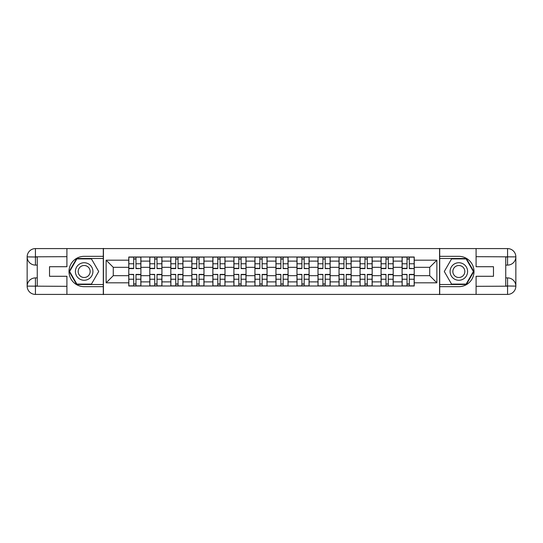 <?xml version="1.0" encoding="UTF-8"?>
<svg xmlns="http://www.w3.org/2000/svg" width="543" height="543" viewBox="0 0 543 543"><rect width="100%" height="100%" fill="white"/><g stroke="black" fill="none" stroke-linecap="round" stroke-linejoin="round"><path stroke-width="0.81" d="M63.273 294.415L479.727 294.415M479.727 248.585L63.273 248.585M149.793 285.991L149.793 261.122L140.902 261.122L140.902 285.991M140.902 261.122L140.902 257.009M149.793 261.122L149.793 257.009M161.929 257.009L161.929 285.991M170.821 285.991L170.821 257.009M182.95 257.009L182.95 285.991M191.849 285.991L191.849 257.009M203.978 257.009L203.978 285.991M212.87 285.991L212.87 257.009M224.999 257.009L224.999 285.991M233.897 285.991L233.897 257.009M246.027 257.009L246.027 285.991M254.925 285.991L254.925 257.009M267.054 257.009L267.054 285.991M275.946 285.991L275.946 257.009M288.075 257.009L288.075 285.991M296.973 285.991L296.973 257.009M309.103 257.009L309.103 285.991M318.001 285.991L318.001 257.009M330.13 257.009L330.13 285.991M339.022 285.991L339.022 257.009M351.151 257.009L351.151 285.991M360.05 285.991L360.05 257.009M372.179 257.009L372.179 285.991M381.071 285.991L381.071 257.009M393.207 257.009L393.207 285.991M402.098 285.991L402.098 257.009M402.098 275.681L393.207 275.681M381.071 275.681L372.179 275.681M360.05 275.681L351.151 275.681M339.022 275.681L330.13 275.681M318.001 275.681L309.103 275.681M296.973 275.681L288.075 275.681M275.946 275.681L267.054 275.681M254.925 275.681L246.027 275.681M233.897 275.681L224.999 275.681M212.87 275.681L203.978 275.681M191.849 275.681L182.95 275.681M170.821 275.681L161.929 275.681M149.793 275.681L140.902 275.681M402.098 267.319L393.207 267.319M381.071 267.319L372.179 267.319M360.05 267.319L351.151 267.319M339.022 267.319L330.13 267.319M318.001 267.319L309.103 267.319M296.973 267.319L288.075 267.319M275.946 267.319L267.054 267.319M254.925 267.319L246.027 267.319M233.897 267.319L224.999 267.319M212.87 267.319L203.978 267.319M191.849 267.319L182.95 267.319M170.821 267.319L161.929 267.319M149.793 267.319L140.902 267.319M113.27 275.681L128.772 275.681L128.772 267.319L113.27 267.319L113.27 275.681L106.129 282.822L106.129 260.178L128.772 260.178L128.772 267.319M414.228 267.319L414.228 275.681L429.73 275.681L429.73 267.319L414.228 267.319L414.228 257.009L128.772 257.009L128.772 260.178M414.228 260.178L436.871 260.178L436.871 282.822L414.228 282.822L414.228 275.681M128.772 275.681L128.772 285.991L414.228 285.991L414.228 282.822M128.772 282.822L106.129 282.822M439.565 294.611L439.565 248.389M103.435 294.611L103.435 248.389M135.981 283.969L133.693 283.969M133.693 259.031L135.981 259.031M157.008 283.969L154.714 283.969M154.714 259.031L157.008 259.031M178.029 283.969L175.742 283.969M175.742 259.031L178.029 259.031M199.057 283.969L196.77 283.969M196.77 259.031L199.057 259.031M220.085 283.969L217.791 283.969M217.791 259.031L220.085 259.031M241.106 283.969L238.818 283.969M238.818 259.031L241.106 259.031M262.133 283.969L259.839 283.969M259.839 259.031L262.133 259.031M283.161 283.969L280.867 283.969M280.867 259.031L283.161 259.031M304.182 283.969L301.894 283.969M301.894 259.031L304.182 259.031M325.209 283.969L322.915 283.969M322.915 259.031L325.209 259.031M346.23 283.969L343.943 283.969M343.943 259.031L346.23 259.031M367.258 283.969L364.971 283.969M364.971 259.031L367.258 259.031M388.286 283.969L385.992 283.969M385.992 259.031L388.286 259.031M409.307 283.969L407.019 283.969M407.019 259.031L409.307 259.031M106.129 260.178L113.27 267.319M429.73 275.681L436.871 282.822M429.73 267.319L436.871 260.178M135.981 268.317L140.834 268.602L135.981 268.602L135.981 257.144L140.834 257.144L138.139 257.144M140.834 268.317L140.834 257.144M133.693 258.896L135.981 258.896M131.535 257.144L128.84 257.144L128.84 268.602L133.693 268.602L133.693 257.144L131.739 257.144M128.84 257.144L137.936 257.144M133.693 274.683L128.84 274.398L133.693 274.398L133.693 285.856L128.84 285.856L131.535 285.856M128.84 274.683L128.84 285.856M135.981 284.104L133.693 284.104M138.139 285.856L140.834 285.856L140.834 274.398L135.981 274.398L135.981 285.856L137.936 285.856M140.834 285.856L131.739 285.856M157.008 268.317L161.862 268.602L157.008 268.602L157.008 257.144L161.862 257.144L159.167 257.144M161.862 268.317L161.862 257.144M154.714 258.896L157.008 258.896M152.563 257.144L149.861 257.144L149.861 268.602L154.714 268.602L154.714 257.144L152.759 257.144M149.861 257.144L158.963 257.144M178.029 268.317L182.882 268.602L178.029 268.602L178.029 257.144L182.882 257.144L180.188 257.144M182.882 268.317L182.882 257.144M175.742 258.896L178.029 258.896M173.584 257.144L170.889 257.144L170.889 268.602L175.742 268.602L175.742 257.144L173.787 257.144M170.889 257.144L179.984 257.144M37.257 265.099L35.438 265.099A8.288 8.288 0 0 1 27.15 256.88A8.288 8.288 0 0 1 35.438 248.585L103.299 248.585L103.299 256.337L84.158 256.337A15.163 15.163 0 0 0 68.995 271.5A15.163 15.163 0 0 0 84.158 286.663L103.299 286.663L103.299 294.415L35.438 294.415A8.288 8.288 0 0 1 27.15 286.12A8.288 8.288 0 0 1 35.438 277.901L37.257 277.901M103.299 286.663L103.299 256.337M66.911 248.585L66.911 266.715L49.522 266.715L49.522 276.285L66.911 276.285L66.911 294.415M35.438 265.099A8.288 8.288 0 0 1 27.15 256.88L35.438 257.009L35.438 265.099A8.288 8.288 0 0 1 27.15 256.88L27.15 286.12L66.911 286.324M35.438 286.324L35.438 294.415A8.288 8.288 0 0 1 27.15 286.12A8.288 8.288 0 0 1 35.438 277.901L35.438 285.991L37.257 285.991L37.257 257.009L35.438 257.009M103.299 258.495L76.651 258.495L69.144 271.5L76.651 284.505L103.299 284.505M505.743 277.901L507.562 277.901A8.288 8.288 0 0 1 515.85 286.12A8.288 8.288 0 0 1 507.562 294.415L439.701 294.415L439.701 286.663L458.842 286.663A15.163 15.163 0 0 0 474.005 271.5A15.163 15.163 0 0 0 458.842 256.337L439.701 256.337L439.701 248.585L507.562 248.585A8.288 8.288 0 0 1 515.85 256.88A8.288 8.288 0 0 1 507.562 265.099L505.743 265.099M439.701 256.337L439.701 286.663M476.089 294.415L476.089 276.285L493.478 276.285L493.478 266.715L476.089 266.715L476.089 248.585M507.562 277.901A8.288 8.288 0 0 1 515.85 286.12L507.562 285.991L507.562 277.901A8.288 8.288 0 0 1 515.85 286.12L515.85 256.88L476.089 256.676M507.562 256.676L507.562 248.585A8.288 8.288 0 0 1 515.85 256.88A8.288 8.288 0 0 1 507.562 265.099L507.562 257.009L505.743 257.009L505.743 285.991L507.562 285.991M439.701 284.505L466.349 284.505L473.856 271.5L466.349 258.495L439.701 258.495M75.402 271.5A8.763 8.763 0 0 0 84.158 280.263A8.763 8.763 0 0 0 92.921 271.5A8.763 8.763 0 0 0 84.158 262.737A8.763 8.763 0 0 0 75.402 271.5M78.165 271.5A6 6 0 0 0 84.158 277.5A6 6 0 0 0 90.158 271.5A6 6 0 0 0 84.158 265.5A6 6 0 0 0 78.165 271.5M91.434 258.896L98.711 271.5L91.434 284.104L76.882 284.104L69.613 271.5L76.882 258.896L91.434 258.896M450.079 271.5A8.763 8.763 0 0 0 458.842 280.263A8.763 8.763 0 0 0 467.598 271.5A8.763 8.763 0 0 0 458.842 262.737A8.763 8.763 0 0 0 450.079 271.5M452.842 271.5A6 6 0 0 0 458.842 277.5A6 6 0 0 0 464.835 271.5A6 6 0 0 0 458.842 265.5A6 6 0 0 0 452.842 271.5M466.118 258.896L473.387 271.5L466.118 284.104L451.566 284.104L444.289 271.5L451.566 258.896L466.118 258.896M154.714 274.683L149.861 274.398L154.714 274.398L154.714 285.856L149.861 285.856L152.563 285.856M149.861 274.683L149.861 285.856M157.008 284.104L154.714 284.104M159.167 285.856L161.862 285.856L161.862 274.398L157.008 274.398L157.008 285.856L158.963 285.856M161.862 285.856L152.759 285.856M175.742 274.683L170.889 274.398L175.742 274.398L175.742 285.856L170.889 285.856L173.584 285.856M170.889 274.683L170.889 285.856M178.029 284.104L175.742 284.104M180.188 285.856L182.882 285.856L182.882 274.398L178.029 274.398L178.029 285.856L179.984 285.856M182.882 285.856L173.787 285.856M199.057 268.317L203.91 268.602L199.057 268.602L199.057 257.144L203.91 257.144L201.215 257.144M203.91 268.317L203.91 257.144M196.77 258.896L199.057 258.896M194.611 257.144L191.917 257.144L191.917 268.602L196.77 268.602L196.77 257.144L194.815 257.144M191.917 257.144L201.012 257.144M220.085 268.317L224.938 268.602L220.085 268.602L220.085 257.144L224.938 257.144L222.236 257.144M224.938 268.317L224.938 257.144M217.791 258.896L220.085 258.896M215.632 257.144L212.937 257.144L212.937 268.602L217.791 268.602L217.791 257.144L215.836 257.144M212.937 257.144L222.039 257.144M241.106 268.317L245.959 268.602L241.106 268.602L241.106 257.144L245.959 257.144L243.264 257.144M245.959 268.317L245.959 257.144M238.818 258.896L241.106 258.896M236.66 257.144L233.965 257.144L233.965 268.602L238.818 268.602L238.818 257.144L236.863 257.144M233.965 257.144L243.06 257.144M196.77 274.683L191.917 274.398L196.77 274.398L196.77 285.856L191.917 285.856L194.611 285.856M191.917 274.683L191.917 285.856M199.057 284.104L196.77 284.104M201.215 285.856L203.91 285.856L203.91 274.398L199.057 274.398L199.057 285.856L201.012 285.856M203.91 285.856L194.815 285.856M217.791 274.683L212.937 274.398L217.791 274.398L217.791 285.856L212.937 285.856L215.632 285.856M212.937 274.683L212.937 285.856M220.085 284.104L217.791 284.104M222.236 285.856L224.938 285.856L224.938 274.398L220.085 274.398L220.085 285.856L222.039 285.856M224.938 285.856L215.836 285.856M238.818 274.683L233.965 274.398L238.818 274.398L238.818 285.856L233.965 285.856L236.66 285.856M233.965 274.683L233.965 285.856M241.106 284.104L238.818 284.104M243.264 285.856L245.959 285.856L245.959 274.398L241.106 274.398L241.106 285.856L243.06 285.856M245.959 285.856L236.863 285.856M262.133 268.317L266.986 268.602L262.133 268.602L262.133 257.144L266.986 257.144L264.292 257.144M266.986 268.317L266.986 257.144M259.839 258.896L262.133 258.896M257.687 257.144L254.993 257.144L254.993 268.602L259.839 268.602L259.839 257.144L257.884 257.144M254.993 257.144L264.088 257.144M259.839 274.683L254.993 274.398L259.839 274.398L259.839 285.856L254.993 285.856L257.687 285.856M254.993 274.683L254.993 285.856M262.133 284.104L259.839 284.104M264.292 285.856L266.986 285.856L266.986 274.398L262.133 274.398L262.133 285.856L264.088 285.856M266.986 285.856L257.884 285.856M283.161 268.317L288.007 268.602L283.161 268.602L283.161 257.144L288.007 257.144L285.313 257.144M288.007 268.317L288.007 257.144M280.867 258.896L283.161 258.896M278.708 257.144L276.014 257.144L276.014 268.602L280.867 268.602L280.867 257.144L278.912 257.144M276.014 257.144L285.116 257.144M280.867 274.683L276.014 274.398L280.867 274.398L280.867 285.856L276.014 285.856L278.708 285.856M276.014 274.683L276.014 285.856M283.161 284.104L280.867 284.104M285.313 285.856L288.007 285.856L288.007 274.398L283.161 274.398L283.161 285.856L285.116 285.856M288.007 285.856L278.912 285.856M304.182 268.317L309.035 268.602L304.182 268.602L304.182 257.144L309.035 257.144L306.34 257.144M309.035 268.317L309.035 257.144M301.894 258.896L304.182 258.896M299.736 257.144L297.041 257.144L297.041 268.602L301.894 268.602L301.894 257.144L299.94 257.144M297.041 257.144L306.137 257.144M301.894 274.683L297.041 274.398L301.894 274.398L301.894 285.856L297.041 285.856L299.736 285.856M297.041 274.683L297.041 285.856M304.182 284.104L301.894 284.104M306.34 285.856L309.035 285.856L309.035 274.398L304.182 274.398L304.182 285.856L306.137 285.856M309.035 285.856L299.94 285.856M325.209 268.317L330.063 268.602L325.209 268.602L325.209 257.144L330.063 257.144L327.368 257.144M330.063 268.317L330.063 257.144M322.915 258.896L325.209 258.896M320.764 257.144L318.062 257.144L318.062 268.602L322.915 268.602L322.915 257.144L320.961 257.144M318.062 257.144L327.164 257.144M322.915 274.683L318.062 274.398L322.915 274.398L322.915 285.856L318.062 285.856L320.764 285.856M318.062 274.683L318.062 285.856M325.209 284.104L322.915 284.104M327.368 285.856L330.063 285.856L330.063 274.398L325.209 274.398L325.209 285.856L327.164 285.856M330.063 285.856L320.961 285.856M346.23 268.317L351.083 268.602L346.23 268.602L346.23 257.144L351.083 257.144L348.389 257.144M351.083 268.317L351.083 257.144M343.943 258.896L346.23 258.896M341.785 257.144L339.09 257.144L339.09 268.602L343.943 268.602L343.943 257.144L341.988 257.144M339.09 257.144L348.185 257.144M343.943 274.683L339.09 274.398L343.943 274.398L343.943 285.856L339.09 285.856L341.785 285.856M339.09 274.683L339.09 285.856M346.23 284.104L343.943 284.104M348.389 285.856L351.083 285.856L351.083 274.398L346.23 274.398L346.23 285.856L348.185 285.856M351.083 285.856L341.988 285.856M367.258 268.317L372.111 268.602L367.258 268.602L367.258 257.144L372.111 257.144L369.416 257.144M372.111 268.317L372.111 257.144M364.971 258.896L367.258 258.896M362.812 257.144L360.118 257.144L360.118 268.602L364.971 268.602L364.971 257.144L363.016 257.144M360.118 257.144L369.213 257.144M364.971 274.683L360.118 274.398L364.971 274.398L364.971 285.856L360.118 285.856L362.812 285.856M360.118 274.683L360.118 285.856M367.258 284.104L364.971 284.104M369.416 285.856L372.111 285.856L372.111 274.398L367.258 274.398L367.258 285.856L369.213 285.856M372.111 285.856L363.016 285.856M388.286 268.317L393.139 268.602L388.286 268.602L388.286 257.144L393.139 257.144L390.437 257.144M393.139 268.317L393.139 257.144M385.992 258.896L388.286 258.896M383.833 257.144L381.138 257.144L381.138 268.602L385.992 268.602L385.992 257.144L384.037 257.144M381.138 257.144L390.241 257.144M385.992 274.683L381.138 274.398L385.992 274.398L385.992 285.856L381.138 285.856L383.833 285.856M381.138 274.683L381.138 285.856M388.286 284.104L385.992 284.104M390.437 285.856L393.139 285.856L393.139 274.398L388.286 274.398L388.286 285.856L390.241 285.856M393.139 285.856L384.037 285.856M409.307 268.317L414.16 268.602L409.307 268.602L409.307 257.144L414.16 257.144L411.465 257.144M414.16 268.317L414.16 257.144M407.019 258.896L409.307 258.896M404.861 257.144L402.166 257.144L402.166 268.602L407.019 268.602L407.019 257.144L405.064 257.144M402.166 257.144L411.261 257.144M407.019 274.683L402.166 274.398L407.019 274.398L407.019 285.856L402.166 285.856L404.861 285.856M402.166 274.683L402.166 285.856M409.307 284.104L407.019 284.104M411.465 285.856L414.16 285.856L414.16 274.398L409.307 274.398L409.307 285.856L411.261 285.856M414.16 285.856L405.064 285.856M381.071 261.122L372.179 261.122M360.05 261.122L351.151 261.122M339.022 261.122L330.13 261.122M318.001 261.122L309.103 261.122M296.973 261.122L288.075 261.122M275.946 261.122L267.054 261.122M254.925 261.122L246.027 261.122M233.897 261.122L224.999 261.122M212.87 261.122L203.978 261.122M191.849 261.122L182.95 261.122M170.821 261.122L161.929 261.122M402.098 261.122L393.207 261.122M381.071 281.878L372.179 281.878M360.05 281.878L351.151 281.878M339.022 281.878L330.13 281.878M318.001 281.878L309.103 281.878M296.973 281.878L288.075 281.878M275.946 281.878L267.054 281.878M254.925 281.878L246.027 281.878M233.897 281.878L224.999 281.878M212.87 281.878L203.978 281.878M191.849 281.878L182.95 281.878M170.821 281.878L161.929 281.878M149.793 281.878L140.902 281.878M402.098 281.878L393.207 281.878M135.981 263.769L140.834 263.769M128.84 268.317L133.693 268.317M128.84 263.769L133.693 263.769M133.693 279.231L128.84 279.231M140.834 274.683L135.981 274.683M140.834 279.231L135.981 279.231M157.008 263.769L161.862 263.769M149.861 268.317L154.714 268.317M149.861 263.769L154.714 263.769M178.029 263.769L182.882 263.769M170.889 268.317L175.742 268.317M170.889 263.769L175.742 263.769M66.911 256.676L35.247 256.819M27.15 286.12A8.288 8.288 0 0 1 35.438 277.901M27.15 256.88A8.288 8.288 0 0 1 35.438 248.585L35.438 256.676M476.089 286.324L507.753 286.181M515.85 256.88A8.288 8.288 0 0 1 507.562 265.099M515.85 286.12A8.288 8.288 0 0 1 507.562 294.415L507.562 286.324M154.714 279.231L149.861 279.231M161.862 274.683L157.008 274.683M161.862 279.231L157.008 279.231M175.742 279.231L170.889 279.231M182.882 274.683L178.029 274.683M182.882 279.231L178.029 279.231M199.057 263.769L203.91 263.769M191.917 268.317L196.77 268.317M191.917 263.769L196.77 263.769M220.085 263.769L224.938 263.769M212.937 268.317L217.791 268.317M212.937 263.769L217.791 263.769M241.106 263.769L245.959 263.769M233.965 268.317L238.818 268.317M233.965 263.769L238.818 263.769M196.77 279.231L191.917 279.231M203.91 274.683L199.057 274.683M203.91 279.231L199.057 279.231M217.791 279.231L212.937 279.231M224.938 274.683L220.085 274.683M224.938 279.231L220.085 279.231M238.818 279.231L233.965 279.231M245.959 274.683L241.106 274.683M245.959 279.231L241.106 279.231M262.133 263.769L266.986 263.769M254.993 268.317L259.839 268.317M254.993 263.769L259.839 263.769M259.839 279.231L254.993 279.231M266.986 274.683L262.133 274.683M266.986 279.231L262.133 279.231M283.161 263.769L288.007 263.769M276.014 268.317L280.867 268.317M276.014 263.769L280.867 263.769M280.867 279.231L276.014 279.231M288.007 274.683L283.161 274.683M288.007 279.231L283.161 279.231M304.182 263.769L309.035 263.769M297.041 268.317L301.894 268.317M297.041 263.769L301.894 263.769M301.894 279.231L297.041 279.231M309.035 274.683L304.182 274.683M309.035 279.231L304.182 279.231M325.209 263.769L330.063 263.769M318.062 268.317L322.915 268.317M318.062 263.769L322.915 263.769M322.915 279.231L318.062 279.231M330.063 274.683L325.209 274.683M330.063 279.231L325.209 279.231M346.23 263.769L351.083 263.769M339.09 268.317L343.943 268.317M339.09 263.769L343.943 263.769M343.943 279.231L339.09 279.231M351.083 274.683L346.23 274.683M351.083 279.231L346.23 279.231M367.258 263.769L372.111 263.769M360.118 268.317L364.971 268.317M360.118 263.769L364.971 263.769M364.971 279.231L360.118 279.231M372.111 274.683L367.258 274.683M372.111 279.231L367.258 279.231M388.286 263.769L393.139 263.769M381.138 268.317L385.992 268.317M381.138 263.769L385.992 263.769M385.992 279.231L381.138 279.231M393.139 274.683L388.286 274.683M393.139 279.231L388.286 279.231M409.307 263.769L414.16 263.769M402.166 268.317L407.019 268.317M402.166 263.769L407.019 263.769M407.019 279.231L402.166 279.231M414.16 274.683L409.307 274.683M414.16 279.231L409.307 279.231"/></g></svg>
